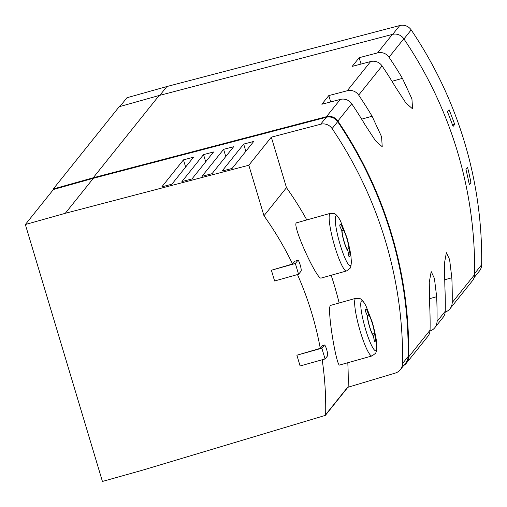<?xml version="1.0" encoding="UTF-8"?>
<svg xmlns="http://www.w3.org/2000/svg" width="507" height="507" viewBox="0 0 507 507"><rect width="100%" height="100%" fill="white"/><g stroke="black" fill="none" stroke-linecap="round" stroke-linejoin="round"><path stroke-width="0.76" d="M474.07 277.678L479.419 270.998A10.501 10.305 -141.3 0 0 481.65 264.774A409.048 401.398 -141.3 0 0 411.183 29.907A10.501 10.305 -141.3 0 0 399.744 25.553L166.879 86.539L126.94 97.75L119.912 106.521M467.6 167.386L465.958 169.439A409.048 401.398 -141.3 0 1 469.336 184.751L470.978 182.697A409.048 401.398 -141.3 0 0 467.6 167.386M449.088 109.721L447.44 111.768A409.048 401.398 -141.3 0 1 453.062 126.452L454.703 124.399A409.048 401.398 -141.3 0 0 449.088 109.721M223.612 149.343L201.989 176.322L212.027 173.692L233.651 146.713L223.612 149.343L225.773 156.543M183.464 159.857L161.841 186.836L171.879 184.212L193.503 157.227L183.464 159.857L185.625 167.057M306.805 219.937A330.811 324.619 -141.3 0 0 286.48 187.685L271.321 137.163L248.817 165.244L65.289 213.308L93.358 178.287L53.419 189.498L25.35 224.525L102.433 481.447L142.372 470.236L325.336 415.385A1.052 1.033 38.7 0 0 325.437 415.277L347.941 387.19A1.052 1.033 -141.3 0 0 348.163 386.575A330.811 324.619 -141.3 0 0 347.796 362.739M271.321 137.163L320.658 124.24L326.223 117.294L93.358 178.287M203.535 154.603L181.918 181.582L191.957 178.952L213.574 151.973L203.535 154.603L205.696 161.803M243.69 144.089L222.066 171.068L232.105 168.438L253.722 141.459L243.69 144.089L245.844 151.289M330.779 305.347C326.083 305.011 336.591 367.809 339.728 365.002L372.011 355.939A29.932 4.715 -105.7 0 1 359.381 328.397A29.932 4.715 -105.7 0 1 355.832 298.306L330.773 305.341M296.785 222.75C290.568 222.744 317.262 280.777 321.21 278.058L346.515 270.96A29.932 4.715 -105.7 0 1 333.885 243.423A29.932 4.715 -105.7 0 1 330.336 213.333L296.785 222.75M286.48 187.685L263.976 215.767A330.811 324.619 38.7 0 1 292.577 263.989L294.789 261.225L297.964 260.3A5.647 0.887 74.3 0 0 297.882 260.357L295.353 263.513L271.384 270.244L274.61 280.992L298.572 274.262L301.101 271.106A5.647 0.887 74.3 0 0 300.258 265.186A5.647 0.887 74.3 0 0 297.964 260.3M297.482 274.572A330.811 324.619 38.7 0 1 320.278 348.341L322.496 345.584L324.461 344.994A5.647 0.887 74.3 0 0 324.372 345.058L321.844 348.214L296.88 355.217L300.106 365.965L325.069 358.956L327.598 355.8A5.647 0.887 74.3 0 0 326.755 349.881A5.647 0.887 74.3 0 0 324.461 344.994M322.186 359.767A330.811 324.619 38.7 0 1 325.659 414.663A1.052 1.033 38.7 0 1 325.437 415.277M339.12 302.996A330.811 324.619 -141.3 0 0 331.153 275.276M292.577 263.989L271.384 270.244M263.976 215.767L248.817 165.244M65.289 213.308L25.35 224.525M320.278 348.341L296.88 355.217M342.124 231.712A11.027 1.736 74.3 0 0 344.202 241.807A11.027 1.736 74.3 0 0 347.663 250.173L347.973 251.199A11.991 1.889 -105.7 0 1 344.082 241.953A11.991 1.889 -105.7 0 1 341.819 230.679L342.124 231.712M367.619 316.685A11.027 1.736 74.3 0 0 369.692 326.787A11.027 1.736 74.3 0 0 373.158 335.146L373.469 336.179A11.991 1.889 -105.7 0 1 369.578 326.933A11.991 1.889 -105.7 0 1 367.309 315.658L367.619 316.685M403.686 365.509A10.501 10.305 -141.3 0 0 408.642 356.922A409.574 401.912 -141.3 0 0 337.877 121.046A10.501 10.305 -141.3 0 0 326.445 116.699L340.286 99.423A10.501 10.305 -141.3 0 1 351.725 103.77A409.574 401.912 -141.3 0 1 365.122 124.906L375.56 140.864L382.227 146.738L381.581 136.751L372.081 116.23A409.574 401.912 38.7 0 0 358.677 95.094L382.069 65.904A10.501 10.305 -141.3 0 0 370.63 61.556L352.194 66.385L359.146 57.709L377.588 52.88A10.501 10.305 38.7 0 1 389.021 57.228A409.574 401.912 38.7 0 1 402.425 78.363L411.925 98.89L412.578 108.872L405.904 102.997L395.466 87.039A409.574 401.912 -141.3 0 0 382.069 65.904M406.411 363.139L427.845 336.394A10.501 10.305 -141.3 0 0 430.075 330.177A409.574 401.912 -141.3 0 0 429.695 305.385L429.264 282.317L431.191 271.606L434.423 278.444L436.654 296.709A409.574 401.912 38.7 0 1 437.028 321.501A10.501 10.305 38.7 0 1 430.025 331.02M434.797 327.718L443.017 317.464A10.501 10.305 -141.3 0 0 445.247 311.247A409.574 401.912 -141.3 0 0 444.867 286.455L444.436 263.387L446.363 252.676L449.595 259.514L451.826 277.779A409.574 401.912 38.7 0 1 452.2 302.571A10.501 10.305 38.7 0 1 449.969 308.782L472.353 280.859A10.501 10.305 -141.3 0 0 474.577 274.642A409.574 401.912 -141.3 0 0 403.813 38.766A10.501 10.305 -141.3 0 0 392.38 34.419L159.141 95.506L119.202 106.717L53.267 188.997L53.419 189.498M53.267 188.997L93.206 177.786L159.141 95.506M93.206 177.786L326.445 116.699M358.677 95.094A10.501 10.305 38.7 0 0 347.244 90.747L328.802 95.576L321.85 104.252L340.286 99.423M449.969 308.782A10.501 10.305 38.7 0 1 445.197 312.084M361.054 64.066L359.146 57.709M330.71 101.932L328.802 95.576M320.658 124.24A10.501 10.305 -141.3 0 1 332.104 128.594A409.048 401.398 -141.3 0 1 402.564 363.462A10.501 10.305 -141.3 0 1 395.314 373.07L347.859 387.297M400.334 369.692L405.898 362.746A10.501 10.305 -141.3 0 0 408.129 356.522A409.048 401.398 -141.3 0 0 337.662 121.655A10.501 10.305 -141.3 0 0 326.223 117.294M368.576 314.08A11.991 1.889 -105.7 0 1 372.468 323.327A11.991 1.889 -105.7 0 1 374.73 334.601L374.419 333.568A11.027 1.736 74.3 0 0 372.347 323.472A11.027 1.736 74.3 0 0 368.887 315.107L366.523 309.308A16.801 2.649 -105.7 0 0 365.908 309.112A16.801 2.649 -105.7 0 0 365.262 310.886L367.309 315.658M374.191 340.102L375.643 339.696A16.801 2.649 -105.7 0 1 374.99 341.464A16.801 2.649 -105.7 0 1 374.375 341.274L373.469 336.179M375.643 339.696L374.73 334.601M343.081 229.101A11.991 1.889 -105.7 0 1 346.972 238.353A11.991 1.889 -105.7 0 1 349.241 249.621L348.93 248.595A11.027 1.736 74.3 0 0 346.858 238.499A11.027 1.736 74.3 0 0 343.391 230.134L341.027 224.328A16.801 2.649 -105.7 0 0 340.412 224.138A16.801 2.649 -105.7 0 0 339.766 225.907L341.819 230.679M348.696 255.129L350.147 254.717A16.801 2.649 -105.7 0 1 349.5 256.491A16.801 2.649 -105.7 0 1 348.886 256.295L347.973 251.199M350.147 254.717L349.241 249.621M365.484 309.6L366.523 309.308M367.271 315.563L368.887 315.107M372.512 334.107L374.419 333.568M339.988 224.62L341.027 224.328M341.781 230.584L343.391 230.134M347.016 249.133L348.93 248.595M321.844 348.214L325.069 358.956M295.353 263.513L298.572 274.262M166.879 86.539L159.838 95.322M469.032 183.249L470.978 182.697M452.536 125.007L454.703 124.399M411.183 29.907L403.94 38.95M481.65 264.774L474.596 273.577M325.659 414.663L348.163 386.575M337.877 121.046L351.725 103.77M408.642 356.922L430.075 330.177M452.2 302.571L474.577 274.642M389.021 57.228L403.813 38.766M437.028 321.501L445.247 311.247M347.244 90.747L370.63 61.556M377.588 52.88L392.38 34.419M429.429 298.737L436.654 296.709M444.601 279.801L451.826 277.779M392 81.291L402.425 78.363M361.656 119.158L372.081 116.23M332.104 128.594L337.662 121.655M402.564 363.462L408.129 356.522M366.155 306.399L372.442 322.629C375.161 332.979 376.555 339.988 376.619 343.657A25.901 4.081 -105.7 0 1 370.801 343.847A25.901 4.081 -105.7 0 1 361.092 309.264A25.901 4.081 -105.7 0 1 366.155 306.399C362.404 298.794 359.279 298.306 360.052 298.686L355.832 298.306M340.666 221.42L346.946 237.65C349.665 248.005 351.059 255.015 351.123 258.678A25.901 4.081 -105.7 0 1 345.305 258.868A25.901 4.081 -105.7 0 1 335.596 224.29A25.901 4.081 -105.7 0 1 340.666 221.42C336.908 213.821 333.783 213.333 334.563 213.713L330.336 213.333M324.372 345.058L322.496 345.584M297.882 260.357L294.789 261.225M399.744 25.553L392.703 34.343M376.619 343.657C377.366 352.099 374.952 354.146 375.421 353.417L372.011 355.939M351.123 258.678C351.877 267.126 349.456 269.166 349.925 268.437L346.515 270.96"/></g></svg>
